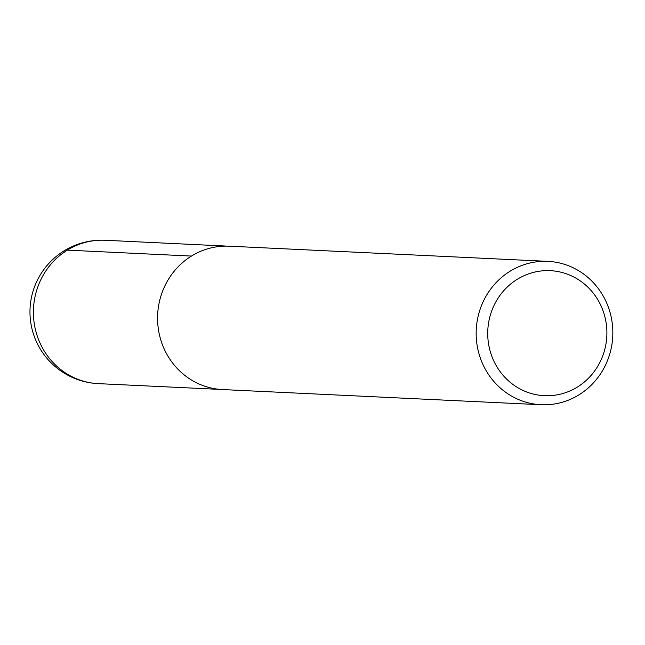 <?xml version="1.0" encoding="UTF-8"?>
<svg xmlns="http://www.w3.org/2000/svg" width="645" height="645" viewBox="0 0 645 645"><rect width="100%" height="100%" fill="white"/><g stroke="black" fill="none" stroke-linecap="round" stroke-linejoin="round"><path stroke-width="0.97" d="M517.298 279.269A62.581 59.582 -87.3 0 1 606.897 332.627A62.581 59.582 -87.3 0 1 517.717 387.637A62.581 59.582 -87.3 0 1 517.298 279.269M510.09 271.222A71.764 68.33 -87.3 0 1 547.911 261.362A71.764 68.33 -87.3 0 1 612.75 336.295A71.764 68.33 -87.3 0 1 541.082 404.729A71.764 68.33 -87.3 0 1 478.098 350.348A71.764 68.33 -87.3 0 1 510.09 271.222M541.082 404.729L222.493 389.556A71.764 68.33 -87.3 0 1 159.517 335.174A71.764 68.33 -87.3 0 1 191.501 256.041A71.764 68.33 -87.3 0 1 229.322 246.188L547.911 261.362M61.702 253.993L67.322 250.131L191.452 256.073M67.322 250.131A71.764 68.33 -87.3 0 1 105.167 240.271A71.764 71.764 0 0 0 32.25 329.901A71.764 71.764 0 0 0 98.338 383.638A71.764 68.33 -87.3 0 1 35.346 329.264A71.764 68.33 -87.3 0 1 67.322 250.131M227.193 246.116L105.167 240.271M220.372 389.419L98.338 383.638"/></g></svg>
